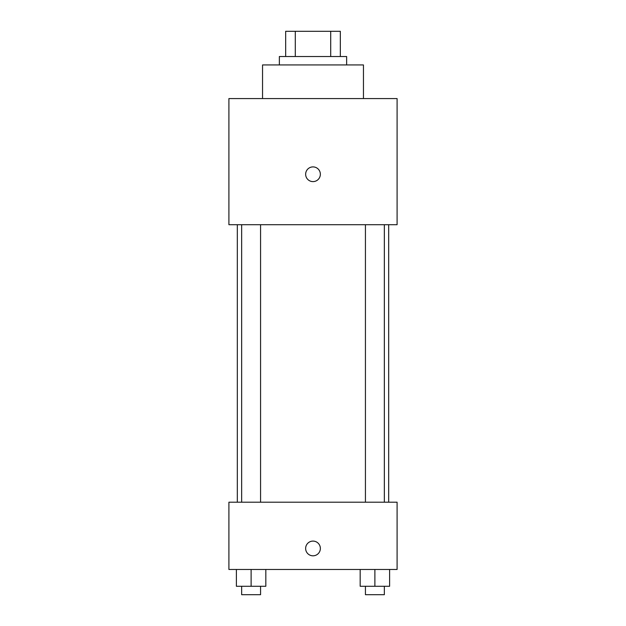 <?xml version="1.0" encoding="UTF-8"?>
<svg xmlns="http://www.w3.org/2000/svg" width="626" height="626" viewBox="0 0 626 626"><rect width="100%" height="100%" fill="white"/><g stroke="black" fill="none" stroke-linecap="round" stroke-linejoin="round"><path stroke-width="0.94" d="M295.3 56.528L295.3 31.3L285.667 31.3L285.667 56.528L285.667 31.3M295.3 31.3L340.333 31.3L340.333 56.528M330.7 56.528L330.7 31.3M279.36 64.94L279.36 56.528L346.64 56.528L346.64 64.94M363.456 98.572L363.456 64.94L262.544 64.94L262.544 98.572M228.913 98.572L397.087 98.572L397.087 224.703L228.913 224.703L228.913 98.572M313 181.61A7.356 7.356 0 0 1 306.63 170.577A7.356 7.356 0 0 1 319.37 170.577A7.356 7.356 0 0 1 313 181.61M228.913 502.201L397.087 502.201L397.087 569.472L228.913 569.472L228.913 502.201M313 555.81A7.356 7.356 0 0 1 306.63 544.769A7.356 7.356 0 0 1 319.37 544.769A7.356 7.356 0 0 1 313 555.81M360.177 569.472L360.177 586.288L389.607 586.288L389.607 569.472L389.607 586.288M374.888 586.288L374.888 569.472M384.341 586.288L384.341 594.7L365.435 594.7L365.435 586.288M236.393 569.472L236.393 586.288L265.823 586.288L265.823 569.472L265.823 586.288M251.112 586.288L251.112 569.472M260.565 586.288L260.565 594.7L241.659 594.7L241.659 586.288M388.683 502.201L388.683 224.703M237.317 502.201L237.317 224.703M365.435 224.703L365.435 502.201M384.341 224.703L384.341 502.201M260.565 502.201L260.565 224.703M241.659 502.201L241.659 224.703"/></g></svg>
